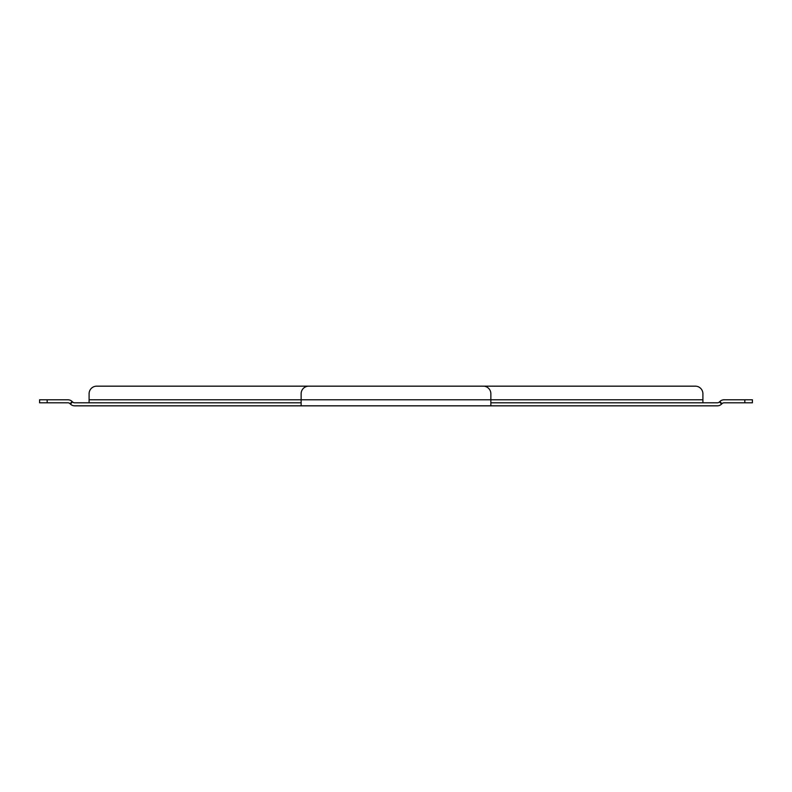 <?xml version="1.0" encoding="UTF-8"?>
<svg xmlns="http://www.w3.org/2000/svg" width="792" height="792" viewBox="0 0 792 792"><rect width="100%" height="100%" fill="white"/><g stroke="black" fill="none" stroke-linecap="round" stroke-linejoin="round"><path stroke-width="1.19" d="M744.836 402.801L744.836 399.782L752.4 399.782L752.4 402.801L724.106 402.801A3.019 3.019 0 0 0 721.967 403.692L721.601 404.059A6.049 6.049 0 0 1 717.324 405.831L74.676 405.831A6.049 6.049 0 0 1 70.399 404.059L70.033 403.692L72.171 401.554L72.537 401.92A3.019 3.019 0 0 0 74.676 402.801L301.138 402.801L301.138 405.831M721.967 403.692L719.829 401.554L719.463 401.92A3.019 3.019 0 0 1 717.324 402.801L490.862 402.801L490.862 405.831M47.164 402.801L39.6 402.801L39.6 399.782L47.164 399.782L47.164 402.801L67.894 402.801A3.019 3.019 0 0 1 70.033 403.692M47.164 399.782L67.894 399.782A6.049 6.049 0 0 1 72.171 401.554M719.829 401.554A6.049 6.049 0 0 1 724.106 399.782L744.836 399.782M301.138 402.801L301.138 393.733A7.564 7.564 0 0 1 308.692 386.169L483.308 386.169A7.564 7.564 0 0 1 490.862 393.733L490.862 402.801M702.9 402.801L702.9 393.733A7.564 7.564 0 0 0 695.336 386.169L96.664 386.169A7.564 7.564 0 0 0 89.1 393.733L89.1 402.801M70.399 404.059L72.537 401.92M721.601 404.059L719.463 401.92M89.1 399.782L702.9 399.782"/></g></svg>
